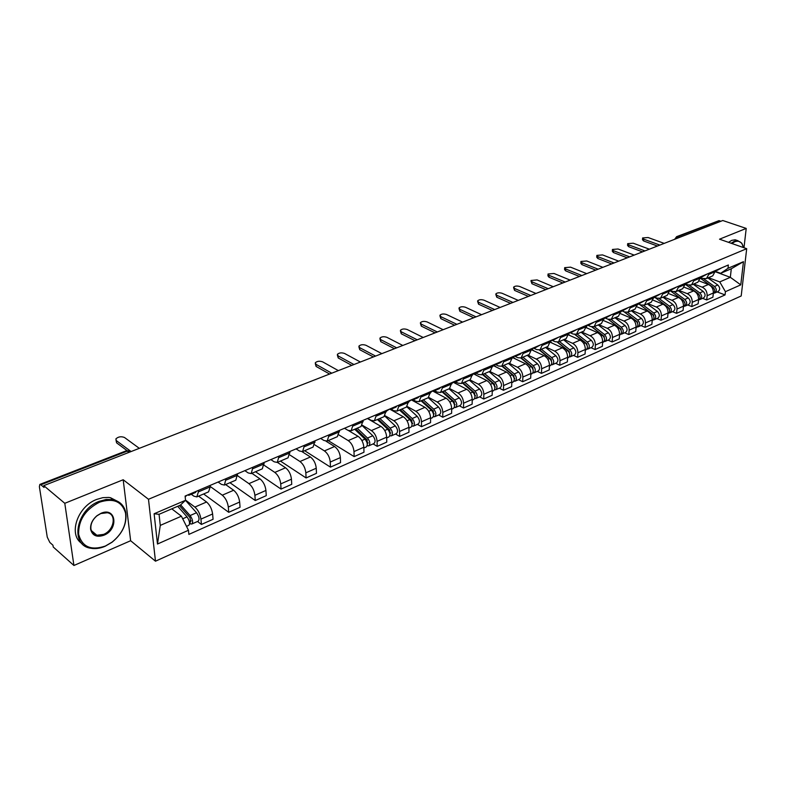 <?xml version="1.0" encoding="UTF-8"?>
<svg xmlns="http://www.w3.org/2000/svg" width="786" height="786" viewBox="0 0 786 786"><rect width="100%" height="100%" fill="white"/><g stroke="black" fill="none" stroke-linecap="round" stroke-linejoin="round"><path stroke-width="1.18" d="M64.786 503.305L73.923 565.488L130.643 540.729L155.481 561.194L741.198 295.968L746.7 248.69L148.485 499.277L123.186 479.745L64.786 503.305L43.77 485.64L722.786 220.512L746.219 228.421L719.524 239.19L746.7 248.69M73.923 565.488L53.232 546.987L52.967 545.238L49.823 542.428L47.258 537.143L39.379 486.701L39.85 484.422L126.182 450.83L127.263 451.135L40.862 484.785L39.85 484.422M679.743 237.323L676.628 236.655L719.052 220.64L677.915 236.665L676.147 238.728M720.87 221.259L719.052 220.64M743.988 247.747L746.219 228.421M40.862 484.785L44.055 487.477L43.77 485.64M185.506 500.083L194.859 507.078C198.121 509.976 200.145 513.995 200.931 519.124L201.422 524.449L213.075 519.271L212.613 513.975C211.856 508.856 209.842 504.867 206.561 501.999L198.583 496.133M196.785 496.909L208.575 491.859L210.235 486.848L198.406 491.889L196.785 496.909L193.818 496.143L191.293 494.276M198.406 491.889L198.278 490.464M197.512 521.491L201.422 524.449M210.235 486.848L210.108 485.424M210.206 486.485L222.291 495.18C225.582 498.01 227.586 501.959 228.313 507.039L228.736 512.315L240.054 507.284L239.651 502.038C238.954 496.978 236.959 493.048 233.658 490.258L225.611 484.559M226.014 478.664L224.403 485.07L221.397 484.363L218.105 482.024M203.623 493.972L228.736 512.315M224.403 485.07L235.839 480.167L237.5 473.781M237.637 475.795L248.936 483.636C252.247 486.387 254.232 490.277 254.9 495.308L255.263 500.525L266.257 495.642L265.923 490.444C265.275 485.443 263.29 481.572 259.97 478.851L251.864 473.31M252.935 467.208L251.215 473.585L248.16 472.917L244.849 470.647M229.944 482.702L255.263 500.525M251.215 473.585L262.327 468.829L264.096 462.463M264.184 465.292L274.815 472.415C278.146 475.108 280.121 478.939 280.74 483.911L281.044 489.079L291.724 484.333L291.449 479.185C290.849 474.233 288.884 470.421 285.544 467.768L277.379 462.374M279.089 456.086L277.262 462.423L274.167 461.804L270.836 459.604M255.538 471.738L281.044 489.079M277.262 462.423L288.059 457.806L289.926 451.478M289.887 454.986L299.977 461.51C303.317 464.133 305.273 467.906 305.842 472.828L306.088 477.947L316.483 473.329L316.257 468.23C315.707 463.337 313.752 459.584 310.401 456.99L302.138 451.714M304.496 445.289L302.571 451.586L299.437 451.007L296.076 448.865M280.425 461.068L306.088 477.947M302.571 451.586L313.064 447.087L315.029 440.808M314.803 444.876L324.431 450.909C327.791 453.473 329.727 457.187 330.248 462.05L330.454 467.13L340.554 462.64L340.377 457.59C339.876 452.736 337.941 449.052 334.581 446.517L326.013 441.221M329.187 434.786L327.173 441.044L323.999 440.504L320.629 438.421M304.634 450.702L330.454 467.13M327.173 441.044L337.371 436.672L339.424 430.423M338.972 434.982L348.227 440.602C351.597 443.098 353.513 446.762 353.995 451.577L354.142 456.597L363.977 452.235L363.839 447.234C363.387 442.43 361.472 438.794 358.092 436.318L348.719 430.708M353.199 424.568L351.087 430.797L347.893 430.296L344.504 428.262M328.194 440.602L354.142 456.597M351.087 430.797L361.02 426.543L363.152 420.333M362.415 425.295L371.375 430.561C374.755 433.007 376.661 436.613 377.093 441.378L377.201 446.36L386.761 442.105L386.683 437.154C386.27 432.408 384.364 428.822 380.984 426.405L367.416 418.516M376.553 414.635L374.362 420.824L371.139 420.363L367.74 418.388M373.114 443.913L377.201 446.36M374.362 420.824L384.02 416.688L386.24 410.508M385.179 415.814L393.904 420.795C397.294 423.182 399.19 426.739 399.583 431.455L399.642 436.387L408.956 432.251L408.916 427.338C408.533 422.642 406.657 419.105 403.257 416.747L390.298 409.427M399.278 404.967L397.018 411.117L393.766 410.695L391.114 409.192M395.535 434.01L399.642 436.387M397.018 411.117L406.421 407.089L408.71 400.958M407.286 406.539L415.853 411.284C419.243 413.623 421.119 417.12 421.473 421.797L421.493 426.68L430.561 422.642L430.571 417.788C430.227 413.131 428.36 409.653 424.961 407.335L411.559 399.995M421.404 395.555L419.066 401.666L415.804 401.273L413.141 399.819M417.376 424.361L421.493 426.68M419.066 401.666L428.223 397.745L430.59 391.654M428.763 397.461L437.222 402.019C440.622 404.309 442.489 407.757 442.803 412.385L442.773 417.219L451.616 413.289L451.665 408.474C451.361 403.866 449.504 400.438 446.104 398.178L432.988 391.182M442.95 386.398L440.543 392.469L437.262 392.106L434.579 390.681M438.657 414.959L442.773 417.219M440.543 392.469L449.464 388.648L451.891 382.585M449.631 388.569L458.051 392.99C461.461 395.23 463.298 398.63 463.583 403.208L463.524 408.003L472.14 404.171L472.219 399.406C471.944 394.847 470.107 391.457 466.707 389.247L453.738 382.517M463.937 377.467L461.47 383.499L458.159 383.175L455.448 381.76M459.388 405.802L463.524 408.003M461.47 383.499L470.166 379.776L472.651 373.763M469.92 379.884L478.35 384.197C481.759 386.378 483.587 389.738 483.842 394.277L483.744 399.023L492.144 395.289L492.262 390.563C492.016 386.044 490.199 382.703 486.789 380.542L473.82 373.979M484.382 368.772L481.867 374.765L478.536 374.46L475.736 373.045M479.598 396.871L483.744 399.023M481.867 374.765L490.336 371.139L492.881 365.156M489.707 371.405L498.147 375.62C501.556 377.752 503.374 381.063 503.59 385.562L503.453 390.259L511.647 386.624L511.804 381.937C511.588 377.467 509.78 374.165 506.38 372.053L493.392 365.647M504.327 360.293L501.743 366.247L498.403 365.971L495.455 364.527M499.316 388.166L503.453 390.259M501.743 366.247L510.006 362.71L512.61 356.765M509.004 363.142L517.453 367.249C520.863 369.341 522.661 372.613 522.857 377.054L522.69 381.721L530.678 378.164L530.864 373.527C530.688 369.096 528.89 365.844 525.48 363.771L512.58 357.561M523.761 352.02L521.128 357.944L517.778 357.699L514.653 356.196M518.544 379.667L522.69 381.721M521.128 357.944L529.194 354.486L531.837 348.581M527.838 355.066L536.298 359.084C539.707 361.128 541.485 364.36 541.652 368.762L541.446 373.379L549.257 369.911L549.463 365.313C549.316 360.931 547.537 357.718 544.128 355.685L531.788 349.898M542.723 343.954L540.041 349.839L536.681 349.613L533.665 348.208M537.3 371.385L541.446 373.379M540.041 349.839L547.911 346.469L550.603 340.603M546.221 347.196L554.68 351.116C558.089 353.12 559.858 356.304 559.996 360.666L559.76 365.244L567.374 361.865L567.62 357.306C567.492 352.953 565.733 349.79 562.324 347.795L550.505 342.382M561.224 336.084L558.502 341.93L555.132 341.733L552.204 340.397M555.614 363.289L559.76 365.244M558.502 341.93L566.175 338.638L568.917 332.812M564.171 339.503L572.63 343.335C576.03 345.3 577.789 348.444 577.897 352.767L577.641 357.306L585.079 353.995L585.344 349.475C585.246 345.172 583.497 342.048 580.097 340.092L568.74 335.013M579.282 328.41L576.511 334.217L573.141 334.04L570.282 332.763M573.485 355.39L577.641 357.306M576.511 334.217L584.008 331.004L586.788 325.208M581.699 331.997L590.158 335.74C593.558 337.666 595.297 340.77 595.385 345.054L595.1 349.544L602.361 346.321L602.656 341.841C602.587 337.577 600.848 334.492 597.448 332.576L586.513 327.782M596.908 320.904L594.108 326.681L590.718 326.524L587.928 325.306M590.944 347.677L595.1 349.544M594.108 326.681L601.418 323.537L604.247 317.79M598.824 324.657L607.273 328.312C610.673 330.208 612.402 333.274 612.461 337.508L612.156 341.969L619.25 338.815L619.565 334.374C619.515 330.149 617.796 327.104 614.406 325.227L603.845 320.698M614.121 313.585L611.282 319.312L607.892 319.185L605.151 318.016M608 340.142L612.156 341.969M611.282 319.312L618.435 316.257L621.294 310.539M615.556 317.485L624.005 321.061C627.395 322.918 629.114 325.944 629.154 330.149L628.81 334.571L635.746 331.486L636.09 327.084C636.061 322.899 634.351 319.882 630.971 318.045L620.802 313.781M630.942 306.432L628.063 312.13L624.673 312.013L621.962 310.883M624.673 332.783L628.81 334.571M628.063 312.13L635.049 309.134L637.937 303.455M631.915 310.48L640.354 313.978C643.734 315.795 645.444 318.792 645.453 322.948L645.1 327.33L651.879 324.323L652.242 319.951C652.233 315.805 650.543 312.828 647.163 311.03L637.25 306.953M647.379 299.446L644.461 305.096L641.071 305.007L638.379 303.907M640.963 325.591L645.1 327.33M644.461 305.096L651.289 302.178L654.217 296.538M647.9 303.622L656.339 307.051C659.719 308.839 661.399 311.787 661.399 315.913L661.016 320.256L667.648 317.318L668.041 312.985C668.051 308.878 666.371 305.941 662.991 304.162L653.363 300.291M663.433 292.608L660.495 298.228L657.096 298.159L654.414 297.088L655.593 295.949M656.89 318.556L661.016 320.256M660.495 298.228L667.167 295.369L670.124 289.769M663.541 296.921L671.961 300.281C675.331 302.03 677.011 304.948 676.992 309.036L676.589 313.339L683.073 310.46L683.476 306.176C683.506 302.099 681.845 299.191 678.475 297.452L669.082 293.758M679.133 285.937L676.166 291.518L672.767 291.459L670.094 290.407M672.462 311.669L676.589 313.339M676.166 291.518L682.69 288.717L685.667 283.156M678.839 290.368L687.249 293.65C690.609 295.369 692.279 298.258 692.23 302.305L691.818 306.579L698.155 303.76L698.587 299.505C698.636 295.467 696.976 292.598 693.616 290.889L684.449 287.342M694.49 279.403L691.493 284.954L688.094 284.915L685.598 283.952M687.691 304.939L691.818 306.579M691.493 284.954L697.88 282.213L700.876 276.682M693.812 283.962L702.203 287.165C705.563 288.855 707.203 291.714 707.145 295.723L706.712 299.957L712.912 297.206L713.364 292.981C713.433 288.983 711.782 286.143 708.432 284.473L699.461 281.064M709.503 273.017L706.486 278.529L703.087 278.499L700.788 277.635M702.596 298.356L706.712 299.957M706.486 278.529L712.735 275.857L715.761 270.355M181.409 516.206L188.463 530.265L157.485 544.03L154.115 513.749L185.525 500.309L180.299 505.192L159.057 514.309L160.275 525.402L181.409 516.206L171.78 508.847M715.584 271.858L730.332 277.32L731.294 268.763L720.683 273.312L728.003 268.301L728.367 264.99L185.103 496.064L185.525 500.309M728.003 268.301L743.458 261.689L740.776 284.866L725.419 291.685L719.75 281.919L730.332 277.32L740.776 284.866M188.463 530.265L188.866 534.401L725.065 294.927L725.419 291.685M155.481 561.194L148.485 499.277M130.643 540.729L123.186 479.745M708.461 277.684L719.75 281.919M720.683 273.312L715.643 271.455L709.385 274.147M717.176 291.92L725.065 294.927M157.485 544.03L160.275 525.402M154.115 513.749L159.057 514.309M731.294 268.763L743.458 261.689M187.51 495.042L188.984 495.259L189.799 494.07M188.984 495.259L195.488 492.488L196.313 491.299M127.057 450.614L116.603 442.852L116.033 440.347M185.191 496.88L186.714 495.377M139.319 448.334L124.493 437.488C121.123 436.201 118.244 436.672 115.866 438.922L116.328 440.612L131.095 451.537M177.705 506.302L187.048 516.883C189.632 520.696 190.202 523.525 188.768 525.353L186.498 526.355M179.414 505.575L189.917 517.453L190.743 521.511L189.377 521.55M180.642 504.877L190.104 515.547C192.688 519.359 193.258 522.179 191.813 524.007L189.583 523.82M185.486 500.348L196.539 512.737C199.123 516.53 199.693 519.34 198.229 521.167L191.813 524.007M191.136 520.774L189.957 521.295L190.173 523.564M105.373 546.034L112.093 542.104C122.439 533.576 126.91 523.879 125.524 512.993C121.958 501.399 113.302 497.793 99.547 502.175C85.281 509.554 78.315 520.283 78.639 534.352C82.147 546.948 91.058 550.839 105.373 546.034M99.144 501.36L106.218 499.464L112.889 499.641C119.865 501.213 124.149 505.486 125.75 512.452C127.175 523.594 122.596 533.537 112.005 542.271L105.118 546.29C100.009 548.461 95.145 549.1 90.528 548.206C69.708 545.288 76.016 509.701 99.144 501.36M103.939 535.217C96.825 537.604 92.404 535.698 90.665 529.499C90.164 524.36 92.296 519.743 97.042 515.655L101.021 513.287C116.112 506.528 118.961 529.371 103.939 535.217M100.765 513.563L96.983 515.812C92.473 519.703 90.449 524.085 90.921 528.968C91.579 532.397 93.563 534.49 96.874 535.266L103.536 534.401C114.127 530.373 116.967 514.123 107.25 512.737L100.765 513.563M81.98 543.539C67.93 534.971 77.372 506.449 96.737 499.405L102.799 497.666L108.645 497.44L110.472 497.705L118.814 501.969M743.468 247.561L741.925 243.66C740.166 241.253 737.759 240.624 734.704 241.793L731.845 243.503M731.147 243.257L734.389 241.263L737.808 240.693L741.797 243.179L743.271 246.706M728.514 242.334L731.766 240.349L735.185 239.779L737.435 240.555M389.345 409.29L390.829 409.319L391.85 408.13M390.829 409.319L396.006 407.109L397.038 405.92M329.609 374.038L316.1 366.433L315.324 363.751M386.25 411.265L389.394 409.172M338.353 370.619L322.594 361.835C319.519 360.813 317.082 361.128 315.284 362.788L316.011 364.35L331.633 373.124M411.628 399.858L413.043 399.858L414.094 398.669M413.043 399.858L418.093 397.706L419.135 396.517M351.764 365.382L338.206 357.964L337.4 355.272M408.72 401.705L411.697 399.691M360.381 362.012L344.553 353.454C341.517 352.452 339.12 352.757 337.371 354.358L338.137 355.901L353.906 364.507M433.322 390.671L434.678 390.642L435.749 389.453M434.678 390.642L439.59 388.549L440.661 387.37M373.379 356.942L359.752 349.701L358.937 347.009M430.59 392.391L433.41 390.445M381.858 353.631L365.962 345.28C362.955 344.307 360.607 344.592 358.907 346.135L359.703 347.667L375.58 356.078M454.446 381.711L455.762 381.672L456.843 380.483M455.762 381.672L460.547 379.628L461.628 378.449M394.444 348.719L380.778 341.655L379.933 338.953M451.891 383.322L454.563 381.456M402.796 345.457L386.84 337.302C383.873 336.349 381.564 336.624 379.923 338.118L380.738 339.631L396.675 347.844M475.039 372.986L476.296 372.928L477.397 371.739M476.296 372.928L480.963 370.943L482.064 369.754M414.988 340.692L401.282 333.795L400.428 331.093M472.641 374.48L475.176 372.682M423.212 337.479L407.217 329.521C404.279 328.597 402.01 328.853 400.418 330.297L401.263 331.8L417.248 339.817M495.101 364.478L496.32 364.399L497.43 363.22M496.32 364.399L500.869 362.464L501.979 361.285M435.041 332.861L421.296 326.131L420.422 323.419M492.861 365.873L495.268 364.134M443.147 329.698L427.112 321.926C424.194 321.022 421.974 321.268 420.422 322.673L421.296 324.146L437.321 331.977M514.673 356.176L516.972 354.908M515.842 356.087L520.283 354.201L521.403 353.022M454.613 325.227L440.838 318.644L439.944 315.933M512.58 357.473L514.859 355.803M462.59 322.113L446.527 314.508C443.648 313.634 441.457 313.869 439.954 315.215L440.848 316.679L456.902 324.333M533.753 348.08L536.023 346.803M534.893 347.982L540.355 344.966M473.722 317.76L459.918 311.335L459.014 308.623M531.817 349.289L533.969 347.677M481.582 314.695L465.489 307.267C462.64 306.412 460.478 306.638 459.024 307.945L459.948 309.389L476.031 316.866M552.371 340.181L554.621 338.894M553.472 340.063L558.846 337.096M492.38 310.48L478.556 304.192L477.642 301.49M550.573 341.301L552.617 339.749M500.122 307.454L484.009 300.193C481.189 299.358 479.067 299.574 477.652 300.841L478.595 302.266L494.699 309.566M570.538 332.468L572.768 331.181M571.609 332.34L576.895 329.422M510.605 303.357L496.772 297.216L495.838 294.514M568.877 333.51L570.813 332.006M518.239 300.38L502.107 293.286C499.316 292.471 497.233 292.677 495.848 293.905L496.821 295.31L512.944 302.443M588.282 324.942L590.483 323.645M589.313 324.805L594.511 321.926M528.408 296.41L514.565 290.398L513.622 287.696M586.749 325.895L588.576 324.451M535.944 293.463L519.801 286.526C517.031 285.731 514.977 285.927 513.641 287.116L514.624 288.501L530.766 295.487M605.603 317.583L607.784 316.286M606.605 317.436L611.714 314.606M545.818 289.612L531.965 283.736L531.002 281.044M604.198 318.468L605.918 317.072M553.246 286.713L537.093 279.924L531.022 280.484L532.034 281.86L548.186 288.688M622.522 310.401L624.683 309.095M623.504 310.244L628.525 307.464M562.835 282.97L548.972 277.212L547.95 275.857L548.009 274.53M621.245 311.207L622.856 309.871M570.155 280.111L554.002 273.469L548.029 274L549.06 275.355L565.213 282.036M639.057 303.376L641.199 302.07M640.01 303.219L644.952 300.478M579.469 276.476L565.615 270.836L564.564 269.51L564.633 268.164M637.888 304.123L639.411 302.826M586.7 273.646L570.548 267.152L564.662 267.662L565.714 268.999L581.856 275.542M354.702 429.244L365.009 439.138C367.563 442.498 367.956 445.112 366.197 446.969L363.869 448M358.897 433.263L362.572 435.464M355.665 428.832L367.15 439.855L367.259 443.638M357.208 428.174L367.514 438.048C370.068 441.398 370.461 444.002 368.693 445.868L367.17 445.731M362.189 425.629L372.79 435.739C375.344 439.079 375.737 441.683 373.959 443.54L368.693 445.868M377.408 419.518L387.714 429.215C390.269 432.526 390.642 435.1 388.844 436.967L386.692 437.91M370.167 419.793L371.051 420.628M382.458 424.273L385.779 426.189M378.282 419.144L389.768 429.952L389.954 433.715M379.844 418.476L390.151 428.154C392.705 431.455 393.079 434.029 391.271 435.886L389.817 435.808M384.855 416.158L395.289 425.914C397.844 429.195 398.207 431.769 396.399 433.626L391.271 435.886M399.514 410.046L409.83 419.557C412.365 422.809 412.719 425.364 410.891 427.22L408.926 428.095M391.369 409.339L393.285 411.117M405.37 415.45L408.347 417.12M400.31 409.703L411.795 420.304L412.051 424.037M401.892 409.025L412.198 418.525C414.743 421.768 415.096 424.312 413.259 426.179L411.854 426.14M406.873 406.853L417.209 416.334C419.744 419.567 420.097 422.111 418.25 423.968L413.259 426.179M421.05 400.821L431.357 410.154C433.892 413.348 434.226 415.873 432.369 417.739L430.571 418.535M412.837 399.927L414.949 401.843M427.643 406.784L430.306 408.239M421.768 400.516L433.253 410.911L433.567 414.595M423.369 399.828L433.675 409.142C436.201 412.336 436.544 414.861 434.678 416.718L433.332 416.708M428.242 397.736L438.549 407.01C441.084 410.194 441.408 412.709 439.541 414.566L434.678 416.718M442.046 391.831L452.343 400.988C454.868 404.132 455.182 406.627 453.296 408.494L451.655 409.211M433.725 390.74L436.053 392.813M449.317 398.296L451.685 399.553M442.675 391.556L454.161 401.754L454.524 405.38M444.296 390.858L454.593 400.005C457.118 403.139 457.432 405.635 455.546 407.492L454.249 407.521M449.052 388.824L459.348 397.922C461.873 401.057 462.188 403.542 460.291 405.399L455.546 407.492M462.502 383.057L472.799 392.057C475.304 395.142 475.609 397.618 473.703 399.475L472.209 400.133M454.298 381.967L456.627 384.01M470.411 389.974L472.504 391.055M463.072 382.821L474.538 392.833L474.96 396.399M464.703 382.124L474.99 391.094C477.505 394.179 477.8 396.655 475.894 398.512L474.636 398.561M469.33 380.129L479.627 389.07C482.132 392.145 482.427 394.611 480.511 396.468L475.894 398.512M482.447 374.509L492.734 383.342C495.239 386.388 495.524 388.834 493.588 390.691L492.242 391.29M474.548 373.586L476.689 375.433M490.955 381.819L492.783 382.733M482.948 374.303L494.404 384.138L494.875 387.626M484.598 373.596L494.875 382.409C497.381 385.445 497.666 387.891 495.72 389.748L494.512 389.817M489.118 371.66L499.395 380.434C501.89 383.46 502.175 385.906 500.23 387.753L495.72 389.748M501.91 366.178L512.177 374.843C514.673 377.85 514.938 380.267 512.983 382.124L511.774 382.654M494.188 365.313L496.251 367.062M510.969 373.822L512.541 374.598M502.342 365.991L513.789 375.649L514.299 379.068M504.003 365.284L514.27 373.93C516.766 376.926 517.031 379.353 515.066 381.2L513.897 381.289M508.414 363.387L518.672 372.014C521.167 374.991 521.432 377.408 519.467 379.255L515.066 381.2M520.882 358.033L531.149 366.561C533.635 369.508 533.89 371.916 531.906 373.763L530.835 374.234M513.287 357.178L515.341 358.888M530.462 365.991L531.808 366.64M521.265 357.885L532.692 367.376L533.252 370.707M522.936 357.168L533.193 365.667C535.669 368.614 535.924 371.012 533.949 372.859L532.81 372.967M527.239 355.321L537.486 363.79C539.972 366.728 540.218 369.115 538.233 370.963L533.949 372.859M539.353 350.035L549.66 358.475C552.136 361.383 552.371 363.761 550.377 365.598L549.434 366.021M531.925 349.239L533.979 350.92M549.473 358.318L550.593 358.848M539.717 349.957L551.143 359.29L551.743 362.552M541.416 349.249L551.654 357.601C554.13 360.509 554.366 362.877 552.362 364.724L551.261 364.842M545.622 347.451L555.849 355.773C558.325 358.662 558.551 361.029 556.557 362.877L552.362 364.724M557.323 342.195L567.738 350.576C570.194 353.445 570.42 355.793 568.416 357.64L567.58 358.003M542.674 345.182L550.554 341.831L552.165 343.138M567.973 350.782L568.926 351.224M557.667 342.156L569.162 351.411L569.791 354.574M559.465 341.517L569.673 349.731C572.139 352.59 572.365 354.938 570.351 356.775L569.28 356.913M563.572 339.758L573.78 347.943C576.236 350.792 576.462 353.13 574.438 354.977L570.351 356.775M574.802 334.472L585.383 342.873C587.83 345.693 588.046 348.021 586.022 349.858L585.305 350.173M568.799 334.64L569.929 335.543M585.894 343.344L586.808 343.757M575.126 334.482L586.749 343.708L587.417 346.783M577.091 333.962L587.28 342.038C589.726 344.858 589.942 347.186 587.908 349.023L586.867 349.161M581.1 332.252L591.278 340.289C593.735 343.099 593.941 345.427 591.907 347.255L587.908 349.023M591.779 326.858L602.616 335.337C605.053 338.118 605.259 340.426 603.216 342.264L602.616 342.529M586.562 327.556L587.28 328.116M603.334 336.044L604.179 336.408M592.074 326.917L603.933 336.182L604.63 339.159M594.304 326.593L604.473 334.531C606.91 337.312 607.106 339.611 605.063 341.448L604.051 341.596M598.225 324.913L608.384 332.822C610.82 335.593 611.017 337.892 608.963 339.719L605.063 341.448M608.207 319.312L619.456 327.978C621.883 330.729 622.07 333.009 620.016 334.836L619.515 335.062M620.341 328.882L621.087 329.206M608.482 319.401L620.714 328.833L621.451 331.712M611.125 319.381L621.264 327.192C623.701 329.933 623.878 332.213 621.824 334.04L620.842 334.197M614.957 317.74L625.086 325.522C627.513 328.253 627.7 330.533 625.636 332.36L621.824 334.04M624.005 311.737L635.913 320.796C638.33 323.498 638.507 325.758 636.434 327.585L636.041 327.762M636.925 321.857L637.593 322.142M624.192 311.816L637.122 321.651L637.878 324.431M627.523 312.307L637.682 320.02C640.099 322.722 640.276 324.982 638.203 326.809L637.25 326.966M631.315 310.735L641.415 318.389C643.832 321.081 643.999 323.341 641.936 325.158L638.203 326.809M655.21 296.509L657.332 295.212M656.143 296.351L661.006 293.65M595.749 270.119L581.895 264.607L580.825 263.29L580.903 261.935M602.872 267.328L586.729 260.972L580.923 261.463L581.994 262.779L598.146 269.185M639.45 304.349L651.997 313.771C654.404 316.434 654.571 318.674 652.488 320.491L652.193 320.629M653.117 314.98L653.706 315.225M639.47 304.359L653.156 314.626L653.942 317.308M643.518 305.351L653.726 313.015C656.133 315.677 656.3 317.917 654.217 319.735L653.284 319.902M647.3 303.887L657.381 311.413C659.788 314.066 659.945 316.306 657.862 318.124L654.217 319.735M671.008 289.798L673.111 288.501M671.912 289.641L676.707 286.969M611.665 263.9L597.822 258.506L596.731 257.199L596.82 255.843M670.065 290.427L671.411 289.219M618.611 261.119L602.567 254.919L596.849 255.391L597.94 256.688L614.072 262.956M654.571 297.147L667.727 306.894C670.124 309.527 670.271 311.747 668.188 313.555L667.972 313.653M668.935 308.25L669.446 308.456M668.129 307.238L669.652 310.332M659.11 298.533L669.417 306.157C671.814 308.78 671.961 311.001 669.878 312.818L668.974 312.985M662.942 297.187L672.983 304.595C675.38 307.218 675.528 309.429 673.435 311.236L669.878 312.818M686.453 283.235L688.536 281.938M687.337 283.068L692.053 280.445M627.248 257.818L613.414 252.532L612.304 251.245L612.402 249.889M685.608 283.805L686.876 282.646M634.027 255.037L618.071 248.995L612.432 249.457L613.532 250.734L629.665 256.875M670.045 290.614L683.103 300.173C685.49 302.777 685.638 304.968 683.535 306.776L683.417 306.835M683.682 300.694L685.009 303.504M674.309 291.812L684.763 299.456C687.141 302.04 687.288 304.241 685.186 306.049L684.311 306.226M678.239 290.633L688.251 297.923C690.639 300.507 690.776 302.708 688.674 304.506L685.186 306.049M701.564 276.819L703.627 275.513M702.419 276.643L707.066 274.059M642.496 251.864L628.672 246.686L627.552 245.419L627.65 244.053M700.817 277.33L701.996 276.21M649.157 249.113L633.251 243.208L627.68 243.64L628.81 244.898L644.923 250.921M685.539 284.493L698.155 293.6C700.523 296.165 700.66 298.346 698.558 300.144L698.518 300.164M698.852 294.249L700.031 296.813M689.096 285.19L699.776 292.893C702.144 295.457 702.281 297.629 700.169 299.427L699.314 299.604M693.203 284.218L703.185 291.4C705.563 293.954 705.69 296.125 703.578 297.923L700.169 299.427M716.341 270.531L718.394 269.234M717.176 270.364L721.754 267.81M657.43 246.028L643.626 240.958L642.486 239.71L642.584 238.335M715.692 270.993L716.803 269.912M664.013 243.316L648.106 237.529L642.624 237.942L643.763 239.19L659.857 245.085M700.67 278.46L712.873 287.175C715.221 289.661 715.358 291.822 713.295 293.63M713.668 287.912L714.729 290.27M703.45 278.627L714.464 286.477C716.822 289.002 716.94 291.164 714.828 292.952L713.993 293.129M707.852 277.939L717.805 285.013C720.163 287.538 720.281 289.69 718.168 291.478L714.828 292.952M708.432 284.473L702.203 287.165M693.616 290.889L687.249 293.65M678.475 297.452L671.961 300.281M662.991 304.162L656.339 307.051M647.163 311.03L640.354 313.978M630.971 318.045L624.005 321.061M614.406 325.227L607.273 328.312M597.448 332.576L590.158 335.74M580.097 340.092L572.63 343.335M562.324 347.795L554.68 351.116M544.128 355.685L536.298 359.084M525.48 363.771L517.453 367.249M506.38 372.053L498.147 375.62M486.789 380.542L478.35 384.197M466.707 389.247L458.051 392.99M446.104 398.178L437.222 402.019M424.961 407.335L415.853 411.284M403.257 416.747L393.904 420.795M380.984 426.405L371.375 430.561M358.092 436.318L348.227 440.602M334.581 446.517L324.431 450.909M310.401 456.99L299.977 461.51M285.544 467.768L274.815 472.415M259.97 478.851L248.936 483.636M233.658 490.258L222.291 495.18M206.561 501.999L194.859 507.078M700.768 277.812L694.372 280.543M685.559 284.296L679.025 287.077M670.016 290.918L663.335 293.767M654.119 297.697L647.281 300.606M637.849 304.624L630.853 307.611M621.205 311.718L614.043 314.773M604.169 318.978L596.839 322.103M586.72 326.416L579.213 329.609M568.858 334.03L561.165 337.302M531.798 349.819L523.722 353.258M512.57 358.013L504.288 361.54M492.851 366.414L484.363 370.029M472.632 375.03L463.917 378.744M451.881 383.873L442.94 387.685M430.59 392.951L421.404 396.861M408.72 402.265L399.298 406.283M386.26 411.835L376.582 415.961M363.191 421.669L353.238 425.914M339.473 431.769L329.236 436.132M315.088 442.164L304.555 446.654M289.995 452.854L279.168 457.472M264.184 463.858L253.033 468.603M237.608 475.186L226.122 480.079M698.587 299.505L692.23 302.305M683.476 306.176L676.992 309.036M668.041 312.985L661.399 315.913M652.242 319.951L645.453 322.948M636.09 327.084L629.154 330.149M619.565 334.374L612.461 337.508M602.656 341.841L595.385 345.054M585.344 349.475L577.897 352.767M567.62 357.306L559.996 360.666M549.463 365.313L541.652 368.762M530.864 373.527L522.857 377.054M511.804 381.937L503.59 385.562M492.262 390.563L483.842 394.277M472.219 399.406L463.583 403.208M451.665 408.474L442.803 412.385M430.571 417.788L421.473 421.797M408.916 427.338L399.583 431.455M386.683 437.154L377.093 441.378M363.839 447.234L353.995 451.577M340.377 457.59L330.248 462.05M316.257 468.23L305.842 472.828M291.449 479.185L280.74 483.911M265.923 490.444L254.9 495.308M239.651 502.038L228.313 507.039M212.613 513.975L200.931 519.124M713.364 292.981L707.145 295.723M130.663 451.714L129.228 450.909L127.263 451.135L128.943 452.382M676.628 236.655L674.683 239.298M116.328 440.612L116.603 442.852M187.048 516.883L182.706 518.78M196.539 512.737L190.104 515.547M316.011 364.35L316.1 366.433M338.137 355.901L338.206 357.964M359.703 347.667L359.752 349.701M380.738 339.631L380.778 341.655M401.263 331.8L401.282 333.795M421.296 324.146L421.296 326.131M440.848 316.679L440.838 318.644M459.948 309.389L459.918 311.335M478.595 302.266L478.556 304.192M496.821 295.31L496.772 297.216M514.624 288.501L514.565 290.398M532.034 281.86L531.965 283.736M549.06 275.355L548.972 277.212M565.714 268.999L565.615 270.836M365.009 439.138L361.865 440.514M368.221 442.882L367.2 443.324M372.79 435.739L367.514 438.048M387.714 429.215L384.747 430.512M390.819 432.939L389.895 433.341M395.289 425.914L390.151 428.154M409.83 419.557L407.03 420.785M412.837 423.251L411.982 423.625M417.209 416.334L412.198 418.525M431.357 410.154L428.724 411.304M434.275 413.819L433.499 414.163M438.549 407.01L433.675 409.142M452.343 400.988L449.857 402.078M455.163 404.633L454.465 404.937M459.348 397.922L454.593 400.005M472.799 392.057L470.45 393.079M475.52 395.682L474.901 395.957M479.627 389.07L474.99 391.094M492.734 383.342L490.523 384.305M495.377 386.948L494.816 387.193M499.395 380.434L494.875 382.409M512.177 374.843L510.104 375.757M514.742 378.43L514.25 378.646M518.672 372.014L514.27 373.93M531.149 366.561L529.204 367.406M537.486 363.79L533.193 365.667M549.66 358.475L547.842 359.271M555.849 355.773L551.654 357.601M567.738 350.576L566.028 351.322M573.78 347.943L569.673 349.731M585.383 342.873L583.782 343.57M591.278 340.289L587.28 342.038M602.616 335.337L601.123 335.995M608.384 332.822L604.473 334.531M619.456 327.978L618.061 328.587M625.086 325.522L621.264 327.192M635.913 320.796L634.616 321.356M641.415 318.389L637.682 320.02M581.994 262.779L581.895 264.607M651.997 313.771L650.798 314.292M657.381 311.413L653.726 313.015M597.94 256.688L597.822 258.506M667.727 306.894L666.616 307.385M672.983 304.595L669.417 306.157M613.532 250.734L613.414 252.532M683.103 300.173L682.081 300.625M688.251 297.923L684.763 299.456M628.81 244.898L628.672 246.686M698.155 293.6L697.211 294.013M703.185 291.4L699.776 292.893M643.763 239.19L643.626 240.958M712.873 287.175L712.018 287.548M717.805 285.013L714.464 286.477M157.544 441.211L155.314 442.086M184.798 430.571L182.607 431.426M211.287 420.235L209.135 421.07M237.038 410.174L234.916 411.009M262.092 400.398L259.999 401.214M286.458 390.878L284.394 391.683M310.185 381.613L308.151 382.409M333.284 372.593L331.27 373.379M355.783 363.81L353.798 364.586M377.702 355.252L375.747 356.019M399.072 346.911L397.136 347.667M419.901 338.776L417.995 339.523M440.219 330.847L438.333 331.584M460.046 323.105L458.179 323.832M479.391 315.55L477.544 316.267M498.275 308.171L496.447 308.888M516.716 300.969L514.909 301.677M534.735 293.944L532.937 294.642M552.332 287.067L550.554 287.764M569.536 280.356L567.777 281.044M586.346 273.783L584.597 274.471M602.783 267.368L601.054 268.046M618.867 261.09L617.148 261.758M634.597 254.949L632.897 255.617M649.983 248.936L648.303 249.594M665.054 243.061L663.374 243.709M130.427 451.803L129.228 450.909L126.182 450.83M125.524 512.993L125.75 512.452M90.921 528.968L90.665 529.499M96.874 535.266L91.343 530.599M110.472 497.705L112.889 499.641M735.185 239.779L737.808 240.693"/></g></svg>
